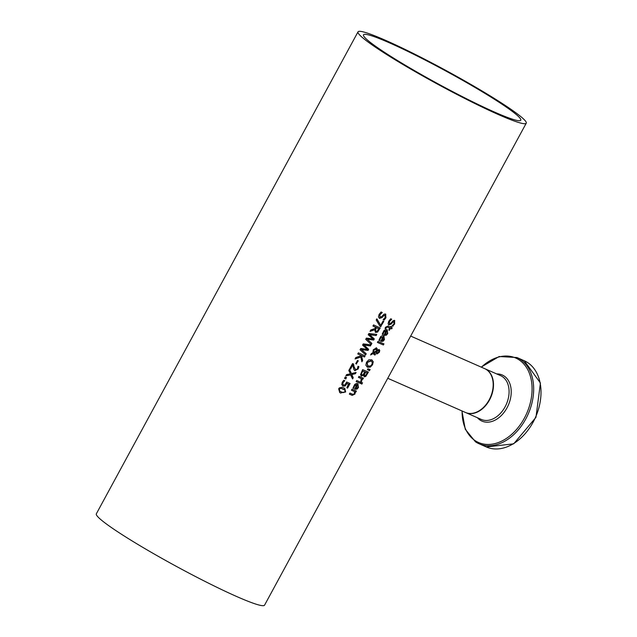 <?xml version="1.0" encoding="UTF-8"?>
<svg xmlns="http://www.w3.org/2000/svg" width="637" height="637" viewBox="0 0 637 637"><rect width="100%" height="100%" fill="white"/><g stroke="black" fill="none" stroke-linecap="round" stroke-linejoin="round"><path stroke-width="0.96" d="M348.75 384.27A95.709 8.01 -151.5 0 1 346.998 383.482L345.15 386.014L343.048 386.133L341.798 384.629L342.228 382.256L343.813 380.249A95.709 8.01 28.5 0 0 344.8 380.703L343.024 382.654L342.794 384.055L343.677 384.995L344.912 384.971L346.703 382.009A95.709 8.01 28.5 0 0 350.095 383.53L347.595 388.132A95.709 8.01 -151.5 0 1 346.839 387.79L348.463 384.087A95.231 7.97 -151.5 0 1 346.711 383.299L344.864 385.831L342.587 385.855M349.785 383.394L347.308 387.949A95.231 7.97 -151.5 0 1 346.862 387.742M344.49 380.56L342.738 382.463L342.507 383.864L343.677 384.995M382.996 341.297L381.141 341.376A95.709 8.01 -151.5 0 1 380.735 341.209L383.1 336.854L380.377 338.247L379.748 340.644A95.709 8.01 -151.5 0 1 378.919 340.285L380.647 336.631L382.415 335.619L383.737 335.803L384.453 339.68L382.996 341.297L380.854 341.193A95.231 7.97 -151.5 0 1 380.767 341.153M383.992 335.93L384.167 339.489L382.71 341.113M383.1 336.854L380.09 338.064L379.461 340.453A95.231 7.97 -151.5 0 1 378.935 340.23M382.925 340.421L384.246 337.976L383.378 336.909L381.579 340.23L382.925 340.421M383.514 336.997L381.858 340.413M386.396 330.786L383.673 332.18L383.036 334.576A95.709 8.01 -151.5 0 1 382.216 334.218L383.944 330.563L385.711 329.552L387.025 329.735L387.75 333.613L386.285 335.237L384.43 335.309A95.709 8.01 -151.5 0 1 384.031 335.142L386.11 330.603L383.386 331.996L382.757 334.393A95.231 7.97 -151.5 0 1 382.224 334.162M387.288 329.862L387.463 333.422L386.006 335.046L384.151 335.126A95.231 7.97 -151.5 0 1 384.055 335.086M386.81 330.929L384.867 334.162L386.213 334.353L387.192 333.302L387.543 331.909L386.954 331.025L385.154 334.345M383.434 344.975A95.709 8.01 -151.5 0 1 377.407 342.435L377.988 341.376A95.709 8.01 28.5 0 0 384.007 343.916L383.148 344.784A95.231 7.97 -151.5 0 1 377.438 342.38M383.689 343.789L383.148 344.784M393.945 321.629L388.626 324.838M394.311 320.307L394.367 323.787L392.663 326.136A95.231 7.97 -151.5 0 1 392.089 325.897M391.389 319.065L389.199 321.351L389.462 323.827L390.919 323.182L393.268 320.61L394.781 320.594M394.59 320.499L394.653 323.97L392.663 326.136M392.941 326.319A95.709 8.01 -151.5 0 1 392.058 325.953L393.977 323.787L394.04 321.693L392.559 322.418L391.325 324.002L388.761 324.942M388.674 324.862L388.1 323.739L388.737 321.319L390.704 318.771A95.709 8.01 28.5 0 0 391.707 319.201L391.373 319.097M391.659 319.28L389.478 321.534L389.462 323.827M370.32 367.143L367.589 367.238L365.869 365.264L366.514 362.206L368.807 359.857L371.61 359.825L373.25 361.744L372.534 364.746L370.32 367.143L366.896 366.848M373.25 361.744L372.255 364.563L370.033 366.96M372.032 360.032L372.971 361.561M371.61 359.825L372.175 360.12M370.312 366.108L371.897 364.491L372.334 362.397L370.981 360.988L367.207 362.509L367.7 365.805L370.312 366.108M371.339 361.163L370.702 360.805L366.928 362.326L367.565 365.71M371.196 361.068L370.702 360.805M389.86 328.111A95.709 8.01 -151.5 0 1 387.79 327.235L386.842 327.012L385.727 328.756A95.709 8.01 -151.5 0 1 385.043 328.461L385.552 327.227L388.021 326.025A95.709 8.01 28.5 0 0 390.433 327.052L390.823 326.335A95.709 8.01 28.5 0 0 391.413 326.582L391.03 327.299A95.709 8.01 28.5 0 0 392.233 327.792L391.651 328.859A95.709 8.01 -151.5 0 1 390.457 328.358L389.398 330.308A95.709 8.01 -151.5 0 1 388.801 330.062L389.581 327.928A95.231 7.97 -151.5 0 1 387.503 327.044L386.555 326.829L385.449 328.565A95.231 7.97 -151.5 0 1 385.067 328.405M391.914 327.665L391.373 328.668A95.231 7.97 -151.5 0 1 390.17 328.174L389.111 330.117A95.231 7.97 -151.5 0 1 388.833 330.006M391.102 326.455L391.03 327.299M369.452 370.726L367.414 369.579L367.828 368.823L370.129 369.476L369.452 370.726L367.422 369.564M369.794 369.38L369.165 370.535M377.502 352.85L377.008 352.388L377.502 352.85L378.84 352.102L378.641 350.692L377.008 351.353L376.73 352.205L377.215 352.659L376.722 351.17L378.577 350.653M376.387 349.657L375.742 348.965L373.481 350.167L373.497 352.396L376.754 350.597L376.021 349.156L373.768 350.35L373.497 352.396M373.186 353.583L370.615 354.952L371.395 353.511L372.884 352.739L373.274 349.761L376.467 347.906L377.271 348.861L377.319 350.183L379.198 349.578L379.771 350.525L379.278 352.333L376.977 353.981L376.387 353.328L376.443 351.775L373.959 353.153L375.575 353.965L374.978 355.072A95.709 8.01 -151.5 0 1 374.612 354.913L372.9 353.392L370.869 354.483M375.265 353.838L374.699 354.881A95.231 7.97 -151.5 0 1 374.325 354.721L374.062 354.594M376.443 351.775L373.999 353.177M378.911 349.394L379.493 350.342L378.991 352.142L376.666 353.782M376.18 347.722L377.319 350.183M376.666 349.848L375.742 348.965M376.698 353.79L376.387 353.328M361.577 378.744A95.709 8.01 -151.5 0 1 358.424 377.391L359.005 376.332A95.709 8.01 28.5 0 0 363.393 378.203L362.819 379.262A95.709 8.01 -151.5 0 1 362.182 378.999L361.561 381.523A95.709 8.01 -151.5 0 1 360.813 381.213L361.29 378.553A95.231 7.97 -151.5 0 1 358.456 377.343M361.561 381.523L361.275 381.34A95.231 7.97 -151.5 0 1 360.845 381.157M362.182 378.999L361.275 381.34M362.819 379.262L362.533 379.071A95.231 7.97 -151.5 0 1 361.896 378.808M363.074 378.067L362.533 379.071M363.719 375.153A95.709 8.01 -151.5 0 1 363.695 375.145L361.394 376.101L360.518 374.652L362.644 369.619A95.709 8.01 28.5 0 0 368.425 372.064L365.797 376.395L364.3 376.841L363.44 374.97A95.231 7.97 -151.5 0 1 363.409 374.954L361.02 375.87M364.141 376.754L365.511 376.204L368.106 371.936M364.905 371.96A95.709 8.01 -151.5 0 1 362.724 371.037L361.458 373.951L361.991 374.922L363.273 374.628L364.619 371.777A95.231 7.97 -151.5 0 1 362.445 370.845L361.171 373.76L361.705 374.739M364.826 375.631L364.061 374.675L364.539 375.448L364.061 374.675L365.256 372.048A95.231 7.97 -151.5 0 0 366.904 372.733L367.191 372.924A95.709 8.01 -151.5 0 1 365.542 372.231L364.348 374.859L364.826 375.631L365.646 375.448L367.191 372.924M361.927 384.103A95.709 8.01 -151.5 0 1 361.203 383.8L361.856 382.598A95.709 8.01 28.5 0 0 362.58 382.901L361.649 383.912A95.231 7.97 -151.5 0 1 361.235 383.745M362.27 382.773L361.649 383.912M360.805 382.248L360.263 383.251A95.231 7.97 -151.5 0 1 356.187 381.523M360.55 383.442A95.709 8.01 -151.5 0 1 356.163 381.571L356.736 380.512A95.709 8.01 28.5 0 0 361.123 382.375L360.263 383.251M385.608 314.121L385.942 317.775L384.167 320.077A95.709 8.01 -151.5 0 1 383.14 319.615L385.154 317.513L385.067 315.323L383.45 315.952L382.16 317.505L379.556 318.396L378.505 316.955L379.055 314.479L381.093 311.979A95.709 8.01 28.5 0 0 382.248 312.512L379.62 314.582L380.042 317.162L381.643 316.613L384.119 314.121L385.831 314.24M382.208 312.592L379.907 314.766L380.042 317.162M385.329 313.93L385.656 317.584L383.888 319.893A95.231 7.97 -151.5 0 1 383.163 319.567M385.011 315.283L383.163 315.761L381.882 317.322L379.19 318.166M357.126 384.692L354.403 386.086L353.774 388.482A95.709 8.01 -151.5 0 1 352.946 388.124L354.674 384.469L356.441 383.458L357.763 383.641L358.48 387.519L357.023 389.143L355.167 389.215A95.709 8.01 -151.5 0 1 354.761 389.048L356.839 384.509L354.116 385.903L353.487 388.291A95.231 7.97 -151.5 0 1 352.962 388.068M358.018 383.769L358.193 387.328L356.736 388.952L354.881 389.032A95.231 7.97 -151.5 0 1 354.793 388.992M357.54 384.836L355.597 388.068L356.951 388.259L357.922 387.208L358.273 385.815L357.691 384.931L355.884 388.252M375.687 327.283A95.709 8.01 -151.5 0 1 372.948 326.025L373.553 324.91A95.709 8.01 28.5 0 0 380.265 327.967L377.59 332.108L375.647 332.418L374.636 329.791L370.025 331.391L370.814 329.95L374.994 328.557L375.4 327.1A95.231 7.97 -151.5 0 1 372.971 325.977M374.636 329.791L370.216 331.049M379.955 327.824L377.311 331.917L375.225 332.156M378.911 328.748A95.709 8.01 -151.5 0 1 376.435 327.625L375.424 330.277L376.212 331.224L377.367 331.081L378.633 328.557A95.231 7.97 -151.5 0 1 376.149 327.434L375.145 330.085L375.926 331.033M356.099 390.927L355.55 391.93A95.231 7.97 -151.5 0 1 355.08 391.739L354.634 393.889L351.942 395.179A95.231 7.97 -151.5 0 1 349.371 394.08M354.753 391.667A95.709 8.01 -151.5 0 1 351.449 390.25L352.022 389.191A95.709 8.01 28.5 0 0 356.409 391.062L355.836 392.121A95.709 8.01 -151.5 0 1 355.358 391.922L354.92 394.08L352.221 395.37A95.709 8.01 -151.5 0 1 349.339 394.128L349.912 393.069A95.709 8.01 28.5 0 0 352.46 394.16L353.535 394.367L354.387 393.515L354.475 391.484A95.231 7.97 -151.5 0 1 351.473 390.202M371.275 344.513L365.71 339.346L366.386 338.096L372.924 338.956L368.21 334.736L368.887 333.501L376.762 334.417L376.133 335.564L369.699 334.743L374.317 338.924L373.696 340.054L367.191 339.202L371.873 343.415L371.275 344.513M371.873 343.415L371.029 344.275M367.191 339.202L371.586 343.232M373.696 340.054L366.904 339.011M374.317 338.924L373.417 339.871M369.699 334.743L374.03 338.733M376.133 335.564L369.412 334.552M376.395 334.385L375.854 335.38M383.53 321.247L380.663 326.518A95.231 7.97 -151.5 0 1 379.931 326.184M376.778 318.97L380.727 325.372L383.076 321.04A95.709 8.01 28.5 0 0 383.84 321.382L380.663 326.518M380.95 326.701A95.709 8.01 -151.5 0 1 379.978 326.263L376.204 320.021L376.857 318.818L380.727 325.372M360.526 355.223A95.709 8.01 -151.5 0 1 357.779 353.957L358.384 352.842A95.709 8.01 28.5 0 0 365.097 355.9L364.491 357.015A95.709 8.01 -151.5 0 1 361.474 355.661L362.62 360.454L361.888 361.808L360.845 357.023L355.064 358.957L355.844 357.508L360.701 355.916L360.239 355.04A95.231 7.97 -151.5 0 1 357.803 353.917M360.845 357.023L355.247 358.623M362.62 360.454L361.776 361.298M361.474 355.661L362.342 360.263M364.491 357.015L364.205 356.831A95.231 7.97 -151.5 0 1 361.195 355.47M364.786 355.764L364.205 356.831M370.75 344.776L370.208 345.772L363.767 344.951L368.385 349.124L367.772 350.262L361.267 349.41L365.949 353.623L365.383 354.666M370.495 345.955L364.053 345.135L368.672 349.315L368.059 350.446L361.553 349.594L366.227 353.806L365.638 354.905L360.064 349.745L360.749 348.495L367.278 349.347L362.572 345.127L363.241 343.892L371.116 344.808L370.208 345.772M358.639 366.506L357.859 368.823L355 370.71L353.909 369.675L352.794 364.993L350.557 369.11A95.709 8.01 -151.5 0 1 349.753 368.743L352.556 363.568A95.709 8.01 28.5 0 0 353.543 364.03L354.092 366.808L355.573 369.548L356.624 369.5L357.445 368.592L358.002 366.275A95.709 8.01 28.5 0 0 358.926 366.689L358.145 369.014L354.666 370.527M350.557 369.11L350.27 368.927A95.231 7.97 -151.5 0 1 349.777 368.696M352.794 364.993L350.27 368.927M353.256 363.838L353.814 366.617L355.295 369.364M357.994 360.717L356.298 363.838A95.231 7.97 -151.5 0 1 355.788 363.608M356.577 364.03A95.709 8.01 -151.5 0 1 355.757 363.655L357.484 360.478A95.709 8.01 28.5 0 0 358.305 360.853L356.298 363.838M345.859 378.967A95.709 8.01 -151.5 0 1 344.529 378.354L345.262 377.008A95.709 8.01 28.5 0 0 346.592 377.622L345.58 378.776A95.231 7.97 -151.5 0 1 344.553 378.306M346.281 377.478L345.58 378.776M350.772 374.867L345.867 375.894L346.56 374.612L350.414 373.839L348.797 370.495L349.45 369.293L351.433 373.545L356.115 372.438L355.422 373.712L351.783 374.556L353.232 377.749L352.579 378.951L350.485 374.683L346.018 375.623M355.677 372.541L355.143 373.529L351.497 374.373L352.954 377.558L352.412 378.553M349.347 369.492L351.433 373.545M344.625 388.244L345.381 391.803L340.508 392.933L339.585 392.448M340.795 393.125L339.72 392.543L338.669 388.801L339.37 387.869L342.212 387.248L344.768 388.339L345.66 391.986L340.508 392.933M341.416 391.986L343.606 392.591L344.943 391.667L344.943 390.107L340.875 388.252L339.449 389.159L339.505 390.736L341.416 391.986M344.123 389.438L340.588 388.06L339.163 388.976L339.218 390.545L340.031 391.214M504.52 104.97A95.709 8.01 28.5 0 0 413.62 53.604A95.709 8.01 28.5 0 0 358.018 31.85A95.709 8.01 28.5 0 0 438.312 84.562A95.709 8.01 28.5 0 0 526.25 123.188A95.709 8.01 28.5 0 0 504.52 104.97M358.018 31.85L96.338 513.812A95.709 8.01 28.5 0 0 176.632 566.524A95.709 8.01 28.5 0 0 264.57 605.15L526.25 123.188M387.75 378.282L465.408 412.45A23.927 16.801 -66.3 0 0 489.184 399.837A23.927 16.801 -66.3 0 0 486.421 369.587A23.927 16.801 -66.3 0 0 484.685 368.64L410.666 336.073M389.255 42.759A89.491 7.493 -151.5 0 1 475.664 87.85A89.491 7.493 -151.5 0 1 520.779 120.226A89.491 7.493 -151.5 0 1 438.559 84.108A89.491 7.493 -151.5 0 1 363.488 34.82A89.491 7.493 -151.5 0 1 389.255 42.759M484.996 368.783L500.586 375.639A23.927 16.801 113.7 0 1 506.327 404.304A23.927 16.801 113.7 0 1 481.309 419.441L465.567 412.513A23.927 16.801 -66.3 0 0 465.719 412.585A23.927 16.801 -66.3 0 0 490.737 397.448A23.927 16.801 -66.3 0 0 484.996 368.783L484.837 368.712M486.334 446.959L513.685 443.83L535.956 417.346L540.431 383.028L524.267 360.749A47.09 33.06 113.7 0 1 535.566 417.171A47.09 33.06 113.7 0 1 486.334 446.959L479.008 443.734A47.09 33.06 -66.3 0 0 528.232 413.946A47.09 33.06 -66.3 0 0 516.933 357.524L499.145 356.521L481.19 367.103M475.576 441.871A47.09 33.06 -66.3 0 0 479.008 443.734L475.473 441.815L465.281 429.282L461.921 410.913M481.373 367.183A46.143 32.399 113.7 0 1 525.812 366.498A46.143 32.399 113.7 0 1 520.97 423.724A46.143 32.399 113.7 0 1 475.146 440.653A46.143 32.399 113.7 0 1 462.096 410.992M477.432 417.737A25.185 17.685 -66.3 0 0 480.147 420.117A25.185 17.685 -66.3 0 0 509.242 402.847A25.185 17.685 -66.3 0 0 496.701 373.927M524.267 360.749L516.933 357.524"/></g></svg>
